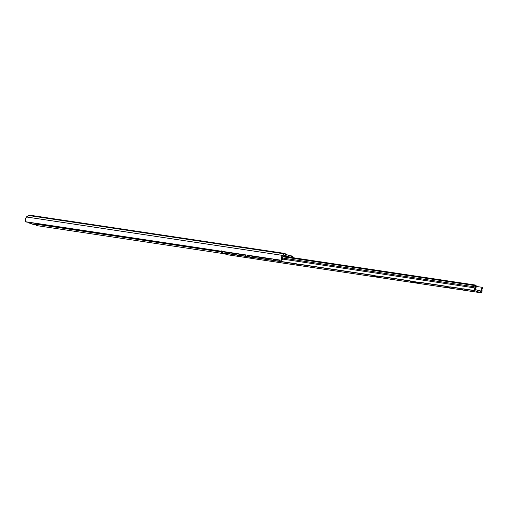 <?xml version="1.0" encoding="UTF-8"?>
<svg xmlns="http://www.w3.org/2000/svg" width="508" height="508" viewBox="0 0 508 508"><rect width="100%" height="100%" fill="white"/><g stroke="black" fill="none" stroke-linecap="round" stroke-linejoin="round"><path stroke-width="0.76" d="M225.419 253.917L36.195 225.533L225.419 253.917M36.589 223.558L36.271 224.765M221.088 251.943L36.468 224.25L221.088 251.943M293.027 256.953L293.23 257.721L293.027 256.953A2.038 1.213 -81.5 0 0 292.195 255.994A2.038 1.213 -81.5 0 0 291.84 256.026L288.849 255.575A2.038 1.213 -81.5 0 1 289.331 255.581A2.038 1.213 98.5 0 0 289.204 255.549A2.038 1.213 98.5 0 0 288.849 255.575L292.551 256.159L293.027 256.953M281.927 253.016L30.245 215.265L28.632 215.513L26.441 216.986A3.207 1.905 98.5 0 0 25.711 221.755L281.819 260.337A3.207 1.905 -81.5 0 1 281.508 257.334A3.207 1.905 -81.5 0 1 282.454 255.378L26.441 216.986L282.454 255.378L283.928 253.803A2.038 1.213 -81.5 0 1 284.778 253.429A2.038 1.213 -81.5 0 1 285.325 253.771A0.533 0.318 -81.5 0 1 285.426 254.057L285.731 255.657L290.506 257.308M33.623 224.561L28.391 222.745L33.623 224.561L35.319 224.587L35.655 223.907A1.073 0.635 -81.5 0 1 34.893 224.758A1.073 0.635 -81.5 0 1 34.817 224.739L28.391 222.745A1.073 0.635 98.5 0 1 28.023 222.269L33.623 224.561A1.073 0.635 98.5 0 0 33.699 224.58A1.073 0.635 98.5 0 0 33.763 224.58M288.207 256.515L288.646 255.765A0.533 0.318 -81.5 0 1 288.849 255.575A0.533 0.318 98.5 0 0 288.646 255.765L291.636 256.21A0.533 0.318 -81.5 0 1 291.84 256.026L288.646 255.765L288.207 256.515M289.262 255.556L285.439 254.229L289.262 255.556M284.785 253.429L30.137 215.24L28.632 215.513L283.928 253.803L28.632 215.513L26.848 216.554L25.8 217.983L25.4 220.605L25.825 221.939L281.819 260.337L281.508 257.334L282.454 255.378L284.658 253.422L285.325 253.771L285.731 255.657L290.722 257.385L291.636 256.21L290.722 257.385M282.594 259.328L281.819 260.337L282.594 259.328L282.359 257.626L282.861 256.591L282.359 257.626L282.594 259.328M284.137 255.226L282.861 256.591L284.137 255.226L284.626 255.708L283.801 255.581L284.607 255.505M289.535 256.972L291.052 257.2L289.535 256.972M284.798 256.451A2.038 1.213 -81.5 0 1 284.626 255.708L284.88 256.623M29.585 222.929A1.073 0.635 -81.5 0 1 29.216 222.453L29.585 222.929M411.728 281.394C414.636 281.68 420.656 283.762 416.166 282.937L416.287 282.391L416.166 282.937L417.722 283.039L415.976 282.302L410.172 281.292L416.166 282.937C413.258 282.651 407.238 280.568 411.728 281.394L410.121 281.324M417.773 283L416.166 282.937M459.911 288.868L462.534 289.585L459.207 288.836M462.559 289.573L461.855 289.541M481.305 291.23L478.409 290.576L481.305 291.008L479.539 290.97L481.305 291.23L481.044 291.49L475.399 289.535L481.044 291.49L481.305 291.23L481.044 291.49M476.079 287.401A2.756 1.638 -81.5 0 1 475.374 288.95L476.079 287.401A2.756 1.638 -81.5 0 0 475.952 285.121L475.412 285.674L475.444 286.969L282.302 258L475.444 286.969L474.986 287.953L282.454 259.08L474.986 287.953L475.412 285.674L282.715 256.775L475.412 285.674L475.952 285.121L476.079 287.401M221.05 251.219A1.619 0.959 98.5 0 0 221.672 252.774L475.126 290.786L480.771 292.741L227.324 254.73L221.672 252.774L475.126 290.786L480.771 292.741L481.527 292.506L482.035 291.484L482.048 289.255L482.6 288.169L482.048 289.255A1.702 1.01 98.5 0 0 482.041 290.398A1.619 0.959 -81.5 0 1 482.035 291.484A1.619 0.959 -81.5 0 1 480.885 292.767A1.619 0.959 -81.5 0 1 480.771 292.741L227.324 254.73A1.619 0.959 98.5 0 0 227.432 254.756A1.619 0.959 98.5 0 0 227.59 254.756M481.305 291.008A2.756 1.638 -81.5 0 1 481.33 289.223A2.756 1.638 -81.5 0 1 482.359 287.344L476.18 286.417L482.359 287.344L482.6 288.169L482.359 287.344L481.33 289.223L481.305 291.008M240.233 256.305L237.096 255.505L240.938 256.33M253.035 258.223L249.898 257.423L253.74 258.255M299.974 265.265L296.831 264.465L300.679 265.284M376.777 276.784L373.634 275.984L377.476 276.809M449.313 287.661L446.17 286.861L450.012 287.687M475.126 290.786A1.619 0.959 -81.5 0 1 474.555 288.893A1.619 0.959 -81.5 0 1 474.986 287.953L474.58 290.1L475.126 290.786M283.21 256.216L475.952 285.121L283.21 256.216M228.403 253.6L237.204 254.921L228.403 253.6M241.116 255.505L250.006 256.838L241.116 255.505M253.917 257.429L296.939 263.881L253.917 257.429M300.857 264.465L373.742 275.399L300.857 264.465M377.66 275.984L410.223 280.867L377.66 275.984M417.982 282.035L446.284 286.277L417.982 282.035M450.196 286.861L459.34 288.233L450.196 286.861M462.737 288.747L474.802 290.557L462.737 288.747M221.151 250.679L221.234 252.355L222.733 252.971A1.073 0.857 109.1 0 1 222.625 252.946M227.324 254.73L228.136 254.813L227.432 254.387M222.199 252.578L227.965 254.787A1.073 0.857 -70.9 0 1 227.832 254.756L222.612 252.94M446.151 286.874L446.856 286.906M373.615 275.996L374.313 276.028M296.812 264.478L297.51 264.509M249.873 257.435L250.577 257.473M237.071 255.518L237.776 255.549M228.416 252.616L221.679 251.314L228.721 252.724L228.829 252.387L228.721 252.724L221.894 251.701L228.721 252.724L228.505 252.343M236.95 253.898L230.124 252.876L237.255 254.006L230.124 252.876L237.039 253.619M245.485 255.181L238.658 254.152L245.789 255.283L238.658 254.152L245.574 254.902M254.019 256.457L247.193 255.435L254.324 256.565L247.193 255.435L254.108 256.178M262.553 257.74L255.727 256.711L262.858 257.842L255.727 256.711L262.642 257.461M271.088 259.017L264.566 258.102L271.393 259.124L264.344 257.715L271.177 258.737M272.879 258.997L279.705 260.02L273.101 259.378L279.927 260.401L273.101 259.378L272.879 258.997M280.029 260.064L279.927 260.401L280.029 260.064M271.393 259.124L271.469 258.782M262.934 257.505L262.858 257.842M254.4 256.223L254.324 256.565M245.866 254.946L245.789 255.283M237.331 253.663L237.255 254.006M228.797 252.381L228.721 252.724M289.198 255.549L292.183 255.994M36.227 224.936L36.436 223.958M33.693 224.58L34.887 224.758M227.425 254.756L480.879 292.767"/></g></svg>
